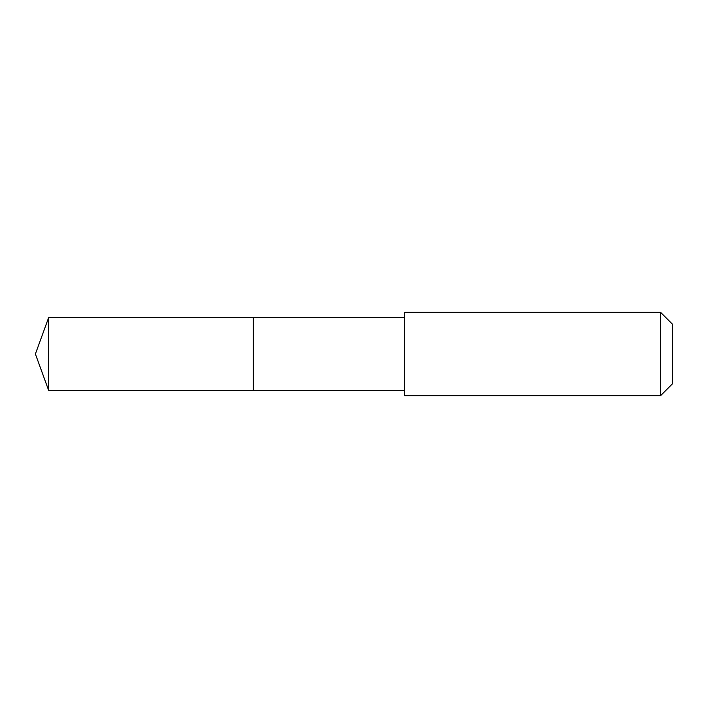 <?xml version="1.0" encoding="UTF-8"?>
<svg xmlns="http://www.w3.org/2000/svg" width="708" height="708" viewBox="0 0 708 708"><rect width="100%" height="100%" fill="white"/><g stroke="black" fill="none" stroke-linecap="round" stroke-linejoin="round"><path stroke-width="1.06" d="M253.358 390.32L253.358 317.68L48.622 317.671L48.622 390.329L253.358 390.32L253.358 317.68L404.613 317.68L404.613 390.32L48.622 390.329L35.4 354L48.622 390.329M404.622 370.904L404.622 395.684L660.564 395.684L660.564 312.316L404.622 312.316L404.622 370.904M660.564 312.316L672.6 324.344L672.6 383.656L660.564 395.684M35.4 354L48.622 317.671M404.613 390.32L404.622 395.684M404.613 317.68L404.622 312.316"/></g></svg>
